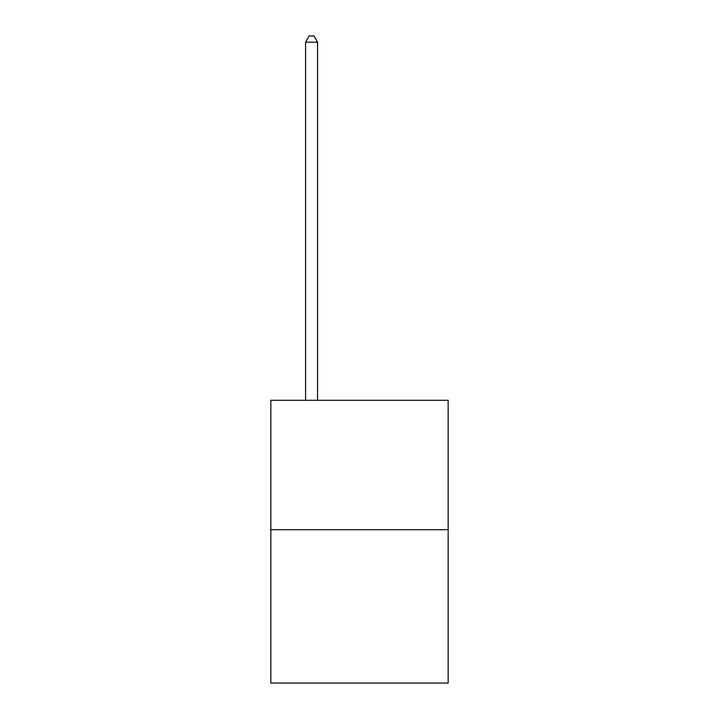 <?xml version="1.0" encoding="UTF-8"?>
<svg xmlns="http://www.w3.org/2000/svg" width="719" height="719" viewBox="0 0 719 719"><rect width="100%" height="100%" fill="white"/><g stroke="black" fill="none" stroke-linecap="round" stroke-linejoin="round"><path stroke-width="1.08" d="M448.162 529.687L448.162 400.285L270.838 400.285L270.838 683.05L448.162 683.05L448.162 529.687L270.838 529.687M317.564 400.285L317.564 42.178L305.584 42.178L305.584 400.285M305.584 42.178L309.179 35.95L313.969 35.95L317.564 42.178"/></g></svg>
